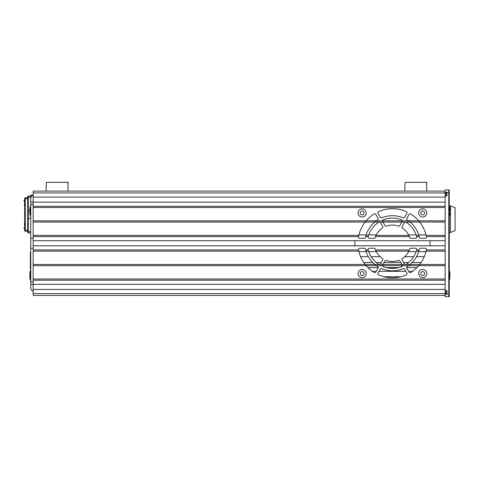 <?xml version="1.0" encoding="UTF-8"?>
<svg xmlns="http://www.w3.org/2000/svg" width="479" height="479" viewBox="0 0 479 479"><rect width="100%" height="100%" fill="white"/><g stroke="black" fill="none" stroke-linecap="round" stroke-linejoin="round"><path stroke-width="0.72" d="M427.088 182.331L405.036 182.331L404.743 191.097M68.419 182.331L46.367 182.331L46.074 191.097M445.147 195.977L446.961 195.977L446.961 192.947L445.147 192.947L445.147 228.393A0.305 0.305 0 0 0 445.446 228.088A0.305 0.305 0 0 0 445.147 227.782L445.147 294.25L448.781 294.25L448.781 296.669L445.147 296.669L445.147 294.25M445.147 192.342L445.147 189.918L448.781 189.918L448.781 192.342L445.147 192.342L445.147 192.947M445.147 295.459L440.297 295.423M445.147 293.645L446.961 293.645L446.961 290.615L445.147 290.615M449.236 192.342L448.781 192.342L448.781 296.669L449.236 296.669L449.236 294.25L448.781 294.25L448.781 189.918L449.236 189.918L449.236 294.25M445.147 292.675L446.961 292.675L445.147 292.675M446.961 291.466L445.147 291.466L446.961 291.466M445.147 195.049L446.961 195.049L445.147 195.049M446.961 193.839L445.147 193.839L446.961 193.839M445.147 191.097L33.159 191.097L33.159 222.052L374.817 222.052L376.392 220.843L445.147 220.843M375.368 221.609A27.566 27.566 0 0 0 374.817 222.052L378.955 222.052A1.209 1.209 0 0 0 378.775 222.148A25.142 25.142 0 0 0 368.555 235.381L368.189 236.596A25.142 25.142 0 0 0 368.141 236.764A1.209 1.209 0 0 0 369.315 238.291L374.057 238.291A1.209 1.209 0 0 0 375.207 237.464A18.178 18.178 0 0 1 375.524 236.596L409.341 236.596A18.178 18.178 0 0 1 409.665 237.464A1.209 1.209 0 0 0 410.808 238.291L415.556 238.291A1.209 1.209 0 0 0 416.724 236.764A25.142 25.142 0 0 0 416.676 236.596L419.185 236.596A27.566 27.566 0 0 0 418.85 235.381L419.185 236.596A27.566 27.566 0 0 1 419.359 237.339A1.209 1.209 0 0 0 420.544 238.291L425.178 238.291A1.209 1.209 0 0 0 426.37 236.854A34.536 34.536 0 0 0 426.322 236.596L426.059 235.381L445.147 235.381M402.324 221.023A1.209 1.209 0 0 0 402.318 220.843L399.857 225.555A1.209 1.209 0 0 1 398.408 226.094A18.178 18.178 0 0 0 386.457 226.094A1.209 1.209 0 0 1 385.014 225.555L382.99 222.052L445.147 222.052M445.147 245.805L33.159 245.805L33.159 264.462L365.178 264.462L366.166 265.677L445.147 265.677M358.927 234.896L366.166 234.896M368.722 234.896L376.296 234.896M408.575 234.896L416.149 234.896M418.7 234.896L425.939 234.896M358.927 251.619L366.166 251.619M368.722 251.619L376.296 251.619M408.575 251.619L416.149 251.619M418.7 251.619L425.939 251.619M360.627 256.708L368.369 256.708M371.189 256.708L380.206 256.708M404.659 256.708L413.676 256.708M416.496 256.708L424.244 256.708M363.777 262.528L372.716 262.528M376.278 262.528L381.308 262.528M384.11 262.528L400.761 262.528M403.558 262.528L408.587 262.528M412.15 262.528L421.095 262.528M367.95 267.611L378.218 267.611M386.188 267.611L398.678 267.611M406.647 267.611L416.916 267.611M372.291 271.312L376.237 271.312M379.039 271.312L405.833 271.312M408.629 271.312L412.575 271.312M384.062 276.76L400.803 276.76M374.817 264.462A27.566 27.566 0 0 0 376.392 265.677L374.817 264.462A27.566 27.566 0 0 1 366.016 251.134L365.687 249.924A27.566 27.566 0 0 1 365.513 249.176A1.209 1.209 0 0 0 364.327 248.224L359.687 248.224A1.209 1.209 0 0 0 358.502 249.661A34.536 34.536 0 0 0 358.549 249.924L33.159 249.924L33.159 251.134L358.813 251.134A34.536 34.536 0 0 0 365.178 264.462L401.881 264.462L402.318 265.677A1.209 1.209 0 0 0 402.324 265.492M402.222 265.073A1.209 1.209 0 0 0 402.162 264.953L401.881 264.462L445.147 264.462M33.159 245.805L33.159 235.381L33.159 236.596L358.549 236.596A34.536 34.536 0 0 1 358.813 235.381L33.159 235.381L33.159 220.843L376.392 220.843A27.566 27.566 0 0 1 377.656 219.987A1.209 1.209 0 0 0 378.057 218.358L375.781 214.418A1.209 1.209 0 0 0 374.093 213.999A34.536 34.536 0 0 0 366.166 220.843L365.178 222.052A34.536 34.536 0 0 0 358.813 235.381L358.549 236.596A34.536 34.536 0 0 0 358.502 236.854A1.209 1.209 0 0 0 359.687 238.291L364.327 238.291A1.209 1.209 0 0 0 365.513 237.339A27.566 27.566 0 0 1 365.687 236.596L368.189 236.596A25.142 25.142 0 0 1 368.243 236.41M445.147 207.515L33.159 207.515L33.159 206.299L445.147 206.299M366.213 212.963A4.072 4.072 0 0 0 362.142 208.892A4.072 4.072 0 0 0 358.07 212.963A4.072 4.072 0 0 0 362.142 217.035A4.072 4.072 0 0 0 366.213 212.963M364.082 212.963A1.94 1.94 0 0 0 362.142 211.029A1.94 1.94 0 0 0 360.202 212.963A1.94 1.94 0 0 0 362.142 214.903A1.94 1.94 0 0 0 364.082 212.963M426.801 212.963A4.072 4.072 0 0 0 422.729 208.892A4.072 4.072 0 0 0 418.658 212.963A4.072 4.072 0 0 0 422.729 217.035A4.072 4.072 0 0 0 426.801 212.963M424.663 212.963A1.94 1.94 0 0 0 422.729 211.029A1.94 1.94 0 0 0 420.79 212.963A1.94 1.94 0 0 0 422.729 214.903A1.94 1.94 0 0 0 424.663 212.963M377.811 212.754A1.209 1.209 0 0 0 377.973 213.359L380.26 217.322A1.209 1.209 0 0 0 381.775 217.837A27.566 27.566 0 0 1 403.09 217.837A1.209 1.209 0 0 0 404.611 217.322L406.899 213.359A1.209 1.209 0 0 0 406.336 211.646A34.536 34.536 0 0 0 378.536 211.646A1.209 1.209 0 0 0 377.811 212.754M382.649 221.448A1.209 1.209 0 0 0 382.709 221.561L382.547 220.843A1.209 1.209 0 0 0 382.541 220.957M410.048 222.052A27.566 27.566 0 0 0 408.479 220.843L410.048 222.052A27.566 27.566 0 0 1 418.85 235.381L416.311 235.381A25.142 25.142 0 0 0 406.09 222.148A1.209 1.209 0 0 0 405.917 222.052L404.953 222.052A1.209 1.209 0 0 0 404.384 222.561L402.109 226.501A1.209 1.209 0 0 0 402.486 228.118A18.178 18.178 0 0 1 408.815 235.381L409.341 236.596A18.178 18.178 0 0 0 408.844 235.446M375.967 235.572A18.178 18.178 0 0 0 375.524 236.596L376.051 235.381L408.815 235.381M376.051 235.381A18.178 18.178 0 0 1 382.38 228.118A1.209 1.209 0 0 0 382.757 226.501L380.482 222.561A1.209 1.209 0 0 0 379.913 222.052L382.99 222.052L382.709 221.561L382.99 222.052M374.817 222.052A27.566 27.566 0 0 0 365.687 236.596L366.016 235.381L368.555 235.381A25.142 25.142 0 0 0 368.363 235.991M416.502 235.991L416.311 235.381A25.142 25.142 0 0 1 416.676 236.596L416.502 235.991M445.147 236.596L426.322 236.596A34.536 34.536 0 0 0 419.694 222.052L418.706 220.843A34.536 34.536 0 0 0 410.778 213.999A1.209 1.209 0 0 0 409.084 214.418L406.809 218.358A1.209 1.209 0 0 0 407.21 219.987A27.566 27.566 0 0 1 408.479 220.843M355.801 284.334A3.634 3.634 0 0 1 353.939 284.334M376.392 265.677A27.566 27.566 0 0 0 377.656 266.534A1.209 1.209 0 0 1 378.057 268.162L375.781 272.096A1.209 1.209 0 0 1 374.093 272.521A34.536 34.536 0 0 1 366.166 265.677L33.159 265.677L33.159 264.462L33.159 279.006L445.147 279.006M445.147 284.334L33.159 284.334L33.159 279.006L33.159 280.215L445.147 280.215M426.801 273.551A4.072 4.072 0 0 0 422.729 269.479A4.072 4.072 0 0 0 418.658 273.551A4.072 4.072 0 0 0 422.729 277.622A4.072 4.072 0 0 0 426.801 273.551M424.663 273.551A1.94 1.94 0 0 0 422.729 271.611A1.94 1.94 0 0 0 420.79 273.551A1.94 1.94 0 0 0 422.729 275.491A1.94 1.94 0 0 0 424.663 273.551M366.213 273.551A4.072 4.072 0 0 0 362.142 269.479A4.072 4.072 0 0 0 358.07 273.551A4.072 4.072 0 0 0 362.142 277.622A4.072 4.072 0 0 0 366.213 273.551M364.082 273.551A1.94 1.94 0 0 0 362.142 271.611A1.94 1.94 0 0 0 360.202 273.551A1.94 1.94 0 0 0 362.142 275.491A1.94 1.94 0 0 0 364.082 273.551M377.811 273.76A1.209 1.209 0 0 0 378.536 274.874A34.536 34.536 0 0 0 406.336 274.874A1.209 1.209 0 0 0 406.899 273.156L404.611 269.192A1.209 1.209 0 0 0 403.09 268.683A27.566 27.566 0 0 1 381.775 268.683A1.209 1.209 0 0 0 380.26 269.192L377.973 273.156A1.209 1.209 0 0 0 377.811 273.76M445.147 249.924L426.322 249.924A34.536 34.536 0 0 1 426.059 251.134L426.322 249.924A34.536 34.536 0 0 0 426.37 249.661A1.209 1.209 0 0 0 425.178 248.224L420.544 248.224A1.209 1.209 0 0 0 419.359 249.176A27.566 27.566 0 0 1 419.185 249.924L418.85 251.134A27.566 27.566 0 0 1 410.048 264.462L408.479 265.677A27.566 27.566 0 0 1 407.21 266.534A1.209 1.209 0 0 0 406.809 268.162L409.084 272.096A1.209 1.209 0 0 0 410.778 272.521A34.536 34.536 0 0 0 418.706 265.677L419.694 264.462A34.536 34.536 0 0 0 426.059 251.134L445.147 251.134M358.549 249.924L358.813 251.134A34.536 34.536 0 0 1 358.549 249.924M376.051 251.134L375.524 249.924A18.178 18.178 0 0 1 375.207 249.05A1.209 1.209 0 0 0 374.057 248.224L369.315 248.224A1.209 1.209 0 0 0 368.141 249.751A25.142 25.142 0 0 0 368.189 249.924L365.687 249.924A27.566 27.566 0 0 0 366.016 251.134L368.555 251.134A25.142 25.142 0 0 0 378.775 264.366A1.209 1.209 0 0 0 378.955 264.462L379.913 264.462A1.209 1.209 0 0 0 380.482 263.959L382.757 260.013A1.209 1.209 0 0 0 382.38 258.403A18.178 18.178 0 0 1 376.051 251.134L408.815 251.134A18.178 18.178 0 0 1 402.486 258.403A1.209 1.209 0 0 0 402.109 260.013L404.384 263.959A1.209 1.209 0 0 0 404.953 264.462L405.917 264.462A1.209 1.209 0 0 0 406.09 264.366A25.142 25.142 0 0 0 416.311 251.134L416.676 249.924L419.185 249.924A27.566 27.566 0 0 1 418.85 251.134L416.311 251.134A25.142 25.142 0 0 0 416.724 249.751A1.209 1.209 0 0 0 415.556 248.224L410.808 248.224A1.209 1.209 0 0 0 409.665 249.05A18.178 18.178 0 0 1 409.341 249.924L408.815 251.134A18.178 18.178 0 0 0 409.341 249.924L375.524 249.924A18.178 18.178 0 0 0 376.027 251.086M382.709 264.953L382.99 264.462L382.709 264.953A1.209 1.209 0 0 0 382.649 265.073L382.709 264.953M402.318 265.677A1.209 1.209 0 0 1 401.552 266.689A25.142 25.142 0 0 1 383.314 266.689A1.209 1.209 0 0 1 382.547 265.677L382.541 265.564A1.209 1.209 0 0 0 382.547 265.677M368.189 249.924L368.555 251.134A25.142 25.142 0 0 1 368.189 249.924M401.881 264.462L399.857 260.965A1.209 1.209 0 0 0 398.408 260.426A18.178 18.178 0 0 1 386.457 260.426A1.209 1.209 0 0 0 385.014 260.965L382.99 264.462M379.745 264.522A1.209 1.209 0 0 1 379.123 264.522M405.917 264.462A1.209 1.209 0 0 1 405.12 264.522M382.541 265.564L382.649 265.073M366.166 265.677A34.536 34.536 0 0 1 365.178 264.462M408.581 265.606A27.566 27.566 0 0 0 409.294 265.073M409.503 264.905A27.566 27.566 0 0 0 410.048 264.462M419.694 264.462A34.536 34.536 0 0 1 419.209 265.073M430.926 284.334A3.634 3.634 0 0 1 429.064 284.334M33.159 291.28A3.634 3.634 0 0 1 30.734 287.849L30.734 284.334L33.159 284.334L33.159 295.423L445.147 295.423M33.159 289.424L445.147 289.424M429.998 240.715L429.998 245.805L429.998 240.715M354.873 245.805L354.873 240.715M419.209 221.448A34.536 34.536 0 0 1 419.694 222.052M33.159 240.715L445.147 240.715M365.178 222.052A34.536 34.536 0 0 1 366.166 220.843M376.29 220.915A27.566 27.566 0 0 0 375.578 221.448M378.955 222.052A1.209 1.209 0 0 1 379.913 222.052M404.953 222.052A1.209 1.209 0 0 1 405.917 222.052M402.318 220.843A1.209 1.209 0 0 0 401.552 219.825A25.142 25.142 0 0 0 383.314 219.825A1.209 1.209 0 0 0 382.547 220.843M401.881 222.052L402.162 221.561A1.209 1.209 0 0 0 402.222 221.448M33.159 204.665L30.734 204.665L30.734 202.18L445.147 202.18M353.939 202.18A3.634 3.634 0 0 1 355.801 202.18M429.064 202.18A3.634 3.634 0 0 1 430.926 202.18M33.159 197.091L445.147 197.091M449.817 278.485L449.871 272.467A13.328 13.328 0 0 0 449.865 272.443L449.871 272.467A13.328 13.328 0 0 0 449.236 270.419M449.805 272.3L449.817 273.156M449.685 213.233L449.871 214.047A13.328 13.328 0 0 1 449.236 216.101M449.817 209.742L449.781 209.125M449.817 213.329L449.835 212.802M449.805 208.078L449.817 208.934M449.877 209.736L449.943 211.131M449.877 273.958L449.943 275.353L449.877 273.958M449.817 277.078L449.817 273.964M449.781 277.389L449.877 278.245M449.817 277.551L449.835 277.024M449.817 277.09L449.685 277.455M449.757 274.084L449.655 272.258M29.985 273.258L29.973 277.395M29.8 277.155L29.854 276.748M29.938 273.03L29.938 272.27M29.8 273.581L29.872 274.024M29.8 212.335L29.938 210.658M29.938 208.233L29.985 213.915M29.8 213.628A13.328 13.328 0 0 0 30.662 216.436L30.662 205.856A13.328 13.328 0 0 0 29.8 208.664L29.92 208.826M29.943 211.029L30.087 208.467M30.662 280.658L30.662 280.658A13.328 13.328 0 0 1 29.896 278.287A13.328 13.328 0 0 0 30.662 280.658L30.86 270.042M29.949 278.437L29.938 277.592M29.878 276.778L29.812 275.389M29.938 273.653L29.949 276.197M29.938 276.766L29.938 276.179M29.89 272.473L29.89 272.473A13.328 13.328 0 0 1 30.662 270.078M29.926 273.335L29.926 273.713M29.938 278.377L29.997 276.646M30.734 251.852L30.734 261.666M30.979 197.36L30.979 195.031L33.159 195.031M24.674 198.791L25.273 198.791L25.273 230.171L24.674 230.171L24.674 198.348A0.605 0.605 0 0 1 25.273 197.743L27.704 197.695L27.704 196.647A0.605 0.605 0 0 1 28.303 196.043L28.303 197.288L30.734 197.264L30.734 202.18L30.734 198.665A3.634 3.634 0 0 1 33.159 195.24M30.734 204.665L30.734 238.231L33.159 238.231M33.159 248.29L30.734 248.29L30.734 238.231M30.734 248.29L30.734 281.85L33.159 281.85M30.734 284.334L30.734 281.85M30.399 265.528L30.399 267.959M30.297 265.528L30.285 267.959M30.734 261.127L30.399 261.127L30.399 255.127L30.734 255.127M30.734 264.055L30.399 264.055L30.399 260.666L30.734 260.666M30.734 268.821L30.399 268.821L30.399 263.588L30.734 263.588M30.734 255.588L30.399 255.588M30.399 258.049L30.734 258.049M30.399 258.51L30.734 258.51L30.399 258.51M30.734 252.511L30.399 252.511L30.734 252.511M30.399 255.127L30.399 252.511M30.71 260.666L30.71 261.127M30.71 263.588L30.71 264.055L30.71 263.588M30.399 263.588L30.399 264.055L30.399 263.588M30.399 260.666L30.399 261.127M24.674 230.171L24.674 230.615A0.605 0.605 0 0 0 25.273 231.219L27.704 231.261M25.273 197.743L25.273 198.791L27.704 198.791L27.704 210.856A0.605 0.329 0 0 1 28.303 210.526L28.303 197.288A0.605 0.329 0 0 0 27.704 197.617L27.704 232.309A0.605 0.605 0 0 0 28.303 232.914L30.734 232.962M30.734 197.264L30.734 196.001L28.303 196.043M27.704 219.023L27.704 230.171L25.273 230.171L25.273 231.219M24.674 201.419L23.95 201.174L23.95 200.671L24.674 200.438M24.195 228.531L24.674 228.525M23.95 228.291L23.95 227.782L24.674 227.543M24.435 225.202L24.435 223.388L24.435 225.202M24.435 205.575L24.435 203.755L24.674 205.575M455.05 207.647L455.05 230.668L450.446 232.483L450.446 205.826L455.05 207.647M426.729 191.097L426.52 182.331M68.06 191.097L67.85 182.331M33.159 293.603L445.147 293.603M33.159 192.911L445.147 192.911M27.704 231.345A0.605 0.329 0 0 0 28.303 231.674L28.303 232.914M29.824 210.509L28.303 210.526L28.303 231.674L30.734 231.698M27.704 218.107A0.605 0.329 0 0 0 28.303 218.436L30.734 218.46M24.674 227.944L23.95 227.956M449.865 208.221A13.328 13.328 0 0 0 449.236 206.198M449.817 208.143L449.757 209.862M449.236 280.323A13.328 13.328 0 0 0 449.871 278.269M29.961 277.479L29.854 278.119A13.328 13.328 0 0 0 29.884 278.239M29.884 272.503A13.328 13.328 0 0 0 29.86 272.617L29.961 273.258M29.8 273.515L29.866 274.054M29.854 276.724L29.8 277.221M29.938 213.766L29.949 211.58M29.8 212.377L29.943 211.263M449.236 205.826L450.446 205.826M449.236 232.483L450.446 232.483"/></g></svg>
